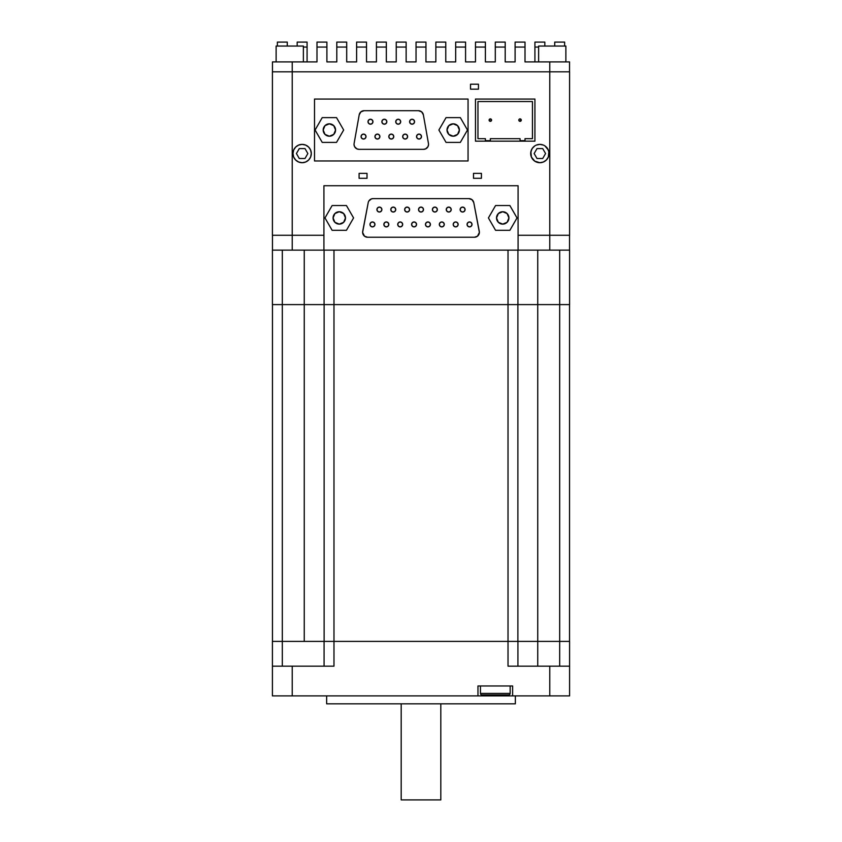 <?xml version="1.0" encoding="UTF-8"?>
<svg xmlns="http://www.w3.org/2000/svg" width="842" height="842" viewBox="0 0 842 842"><rect width="100%" height="100%" fill="white"/><g stroke="black" fill="none" stroke-linecap="round" stroke-linejoin="round"><path stroke-width="1.26" d="M565.877 61.908L565.877 46.057L538.627 46.057L538.627 61.908L538.627 46.057L565.877 46.057L565.877 61.908M303.373 61.908L303.373 46.057L276.123 46.057L276.123 61.908L276.123 46.057L303.373 46.057L303.373 61.908M519.588 118.964L520.061 118.869A1.242 1.242 0 0 1 521.293 120.111A1.242 1.242 0 0 1 520.061 121.343A1.242 1.242 0 0 1 518.819 120.111A1.242 1.242 0 0 1 520.061 118.869L521.198 120.585L519.188 120.985M490.339 118.869A1.242 1.242 0 0 1 491.581 120.111A1.242 1.242 0 0 1 490.339 121.343A1.242 1.242 0 0 1 489.107 120.111A1.242 1.242 0 0 1 490.339 118.869L489.107 120.111L490.339 121.343L491.581 120.111L490.339 118.869M502.727 224.119A6.189 6.189 0 0 1 496.527 217.931A6.189 6.189 0 0 1 502.727 211.742L498.348 213.552L496.527 217.931L498.348 222.309L502.727 224.119L507.105 222.309L508.915 217.931L507.105 213.552L502.727 211.742A6.189 6.189 0 0 1 508.915 217.931A6.189 6.189 0 0 1 502.727 224.119M453.196 136.204A6.189 6.189 0 0 1 447.007 130.015A6.189 6.189 0 0 1 453.196 123.827L448.818 125.637L447.007 130.015L448.818 134.394L453.196 136.204L457.574 134.394L459.385 130.015L457.574 125.637L453.196 123.827A6.189 6.189 0 0 1 459.385 130.015A6.189 6.189 0 0 1 453.196 136.204M339.273 224.119A6.189 6.189 0 0 1 333.085 217.931A6.189 6.189 0 0 1 339.273 211.742L334.895 213.552L333.085 217.931L334.895 222.309L339.273 224.119L343.652 222.309L345.473 217.931L343.652 213.552L339.273 211.742A6.189 6.189 0 0 1 345.473 217.931A6.189 6.189 0 0 1 339.273 224.119M329.369 136.204A6.189 6.189 0 0 1 323.181 130.015A6.189 6.189 0 0 1 329.369 123.827L324.991 125.637L323.181 130.015L324.991 134.394L329.369 136.204L333.748 134.394L335.558 130.015L333.748 125.637L329.369 123.827A6.189 6.189 0 0 1 335.558 130.015A6.189 6.189 0 0 1 329.369 136.204M462.605 212.037A2.473 2.473 0 0 1 460.132 209.563A2.473 2.473 0 0 1 462.605 207.09L464.363 207.816L465.089 209.563L464.363 211.321L462.605 212.037L460.858 211.321L460.132 209.563L460.858 207.816L462.605 207.09A2.473 2.473 0 0 1 465.089 209.563A2.473 2.473 0 0 1 462.605 212.037M448.744 212.037A2.473 2.473 0 0 1 446.26 209.563A2.473 2.473 0 0 1 448.744 207.09L450.491 207.816L451.217 209.563L450.491 211.321L448.744 212.037L446.986 211.321L446.26 209.563L446.986 207.816L448.744 207.09A2.473 2.473 0 0 1 451.217 209.563A2.473 2.473 0 0 1 448.744 212.037M434.872 212.037A2.473 2.473 0 0 1 432.399 209.563A2.473 2.473 0 0 1 434.872 207.09L436.619 207.816L437.345 209.563L436.619 211.321L434.872 212.037L433.125 211.321L432.399 209.563L433.125 207.816L434.872 207.09A2.473 2.473 0 0 1 437.345 209.563A2.473 2.473 0 0 1 434.872 212.037M421 212.037A2.473 2.473 0 0 1 418.527 209.563A2.473 2.473 0 0 1 421 207.09L422.758 207.816L423.484 209.563L422.758 211.321L421 212.037L419.253 211.321L418.527 209.563L419.253 207.816L421 207.09A2.473 2.473 0 0 1 423.484 209.563A2.473 2.473 0 0 1 421 212.037L420.053 211.858M407.139 212.037A2.473 2.473 0 0 1 404.655 209.563A2.473 2.473 0 0 1 407.139 207.09L408.886 207.816L409.612 209.563L408.886 211.321L407.139 212.037L405.381 211.321L404.655 209.563L405.381 207.816L407.139 207.09A2.473 2.473 0 0 1 409.612 209.563A2.473 2.473 0 0 1 407.139 212.037M393.267 212.037A2.473 2.473 0 0 1 390.793 209.563A2.473 2.473 0 0 1 393.267 207.09L395.014 207.816L395.74 209.563L395.014 211.321L393.267 212.037L391.519 211.321L390.793 209.563L391.519 207.816L393.267 207.09A2.473 2.473 0 0 1 395.74 209.563A2.473 2.473 0 0 1 393.267 212.037M379.395 212.037A2.473 2.473 0 0 1 376.921 209.563A2.473 2.473 0 0 1 379.395 207.09L381.152 207.816L381.879 209.563L381.152 211.321L379.395 212.037L377.648 211.321L376.921 209.563L377.648 207.816L379.395 207.09A2.473 2.473 0 0 1 381.879 209.563A2.473 2.473 0 0 1 379.395 212.037L378.447 211.858M372.469 226.898A2.473 2.473 0 0 1 369.985 224.425A2.473 2.473 0 0 1 372.469 221.951L374.216 222.677L374.943 224.425L374.216 226.172L372.469 226.898L370.712 226.172L369.985 224.425L370.712 222.677L372.469 221.951A2.473 2.473 0 0 1 374.943 224.425A2.473 2.473 0 0 1 372.469 226.898L371.511 226.709M469.541 226.898A2.473 2.473 0 0 1 467.068 224.425A2.473 2.473 0 0 1 469.541 221.951L471.288 222.677L472.015 224.425L471.288 226.172L469.541 226.898L467.794 226.172L467.068 224.425L467.794 222.677L469.541 221.951A2.473 2.473 0 0 1 472.015 224.425A2.473 2.473 0 0 1 469.541 226.898L468.594 226.709M427.936 226.898A2.473 2.473 0 0 1 425.463 224.425A2.473 2.473 0 0 1 427.936 221.951L429.683 222.677L430.409 224.425L429.683 226.172L427.936 226.898L426.189 226.172L425.463 224.425L426.189 222.677L427.936 221.951A2.473 2.473 0 0 1 430.409 224.425A2.473 2.473 0 0 1 427.936 226.898M455.669 226.898A2.473 2.473 0 0 1 453.196 224.425A2.473 2.473 0 0 1 455.669 221.951L457.427 222.677L458.153 224.425L457.427 226.172L455.669 226.898L453.922 226.172L453.196 224.425L453.922 222.677L455.669 221.951A2.473 2.473 0 0 1 458.153 224.425A2.473 2.473 0 0 1 455.669 226.898L454.722 226.709M441.808 226.898A2.473 2.473 0 0 1 439.324 224.425A2.473 2.473 0 0 1 441.808 221.951L443.555 222.677L444.281 224.425L443.555 226.172L441.808 226.898L440.05 226.172L439.324 224.425L440.05 222.677L441.808 221.951A2.473 2.473 0 0 1 444.281 224.425A2.473 2.473 0 0 1 441.808 226.898M414.064 226.898A2.473 2.473 0 0 1 411.591 224.425A2.473 2.473 0 0 1 414.064 221.951L415.822 222.677L416.548 224.425L415.822 226.172L414.064 226.898L412.317 226.172L411.591 224.425L412.317 222.677L414.064 221.951A2.473 2.473 0 0 1 416.548 224.425A2.473 2.473 0 0 1 414.064 226.898M400.203 226.898A2.473 2.473 0 0 1 397.729 224.425A2.473 2.473 0 0 1 400.203 221.951L401.95 222.677L402.676 224.425L401.95 226.172L400.203 226.898L398.445 226.172L397.729 224.425L398.445 222.677L400.203 221.951A2.473 2.473 0 0 1 402.676 224.425A2.473 2.473 0 0 1 400.203 226.898M386.331 226.898A2.473 2.473 0 0 1 383.857 224.425A2.473 2.473 0 0 1 386.331 221.951L388.088 222.677L388.804 224.425L388.088 226.172L386.331 226.898L384.583 226.172L383.857 224.425L384.583 222.677L386.331 221.951A2.473 2.473 0 0 1 388.804 224.425A2.473 2.473 0 0 1 386.331 226.898M412.085 124.195A2.473 2.473 0 0 1 409.612 121.722A2.473 2.473 0 0 1 412.085 119.238L413.832 119.964L414.559 121.722L413.832 123.469L412.085 124.195L410.338 123.469L409.612 121.722L410.338 119.964L412.085 119.238A2.473 2.473 0 0 1 414.559 121.722A2.473 2.473 0 0 1 412.085 124.195M398.213 124.195A2.473 2.473 0 0 1 395.74 121.722A2.473 2.473 0 0 1 398.213 119.238L399.971 119.964L400.697 121.722L399.971 123.469L398.213 124.195L396.466 123.469L395.74 121.722L396.466 119.964L398.213 119.238A2.473 2.473 0 0 1 400.697 121.722A2.473 2.473 0 0 1 398.213 124.195M384.352 124.195A2.473 2.473 0 0 1 381.868 121.722A2.473 2.473 0 0 1 384.352 119.238L386.099 119.964L386.825 121.722L386.099 123.469L384.352 124.195L382.594 123.469L381.868 121.722L382.594 119.964L384.352 119.238A2.473 2.473 0 0 1 386.825 121.722A2.473 2.473 0 0 1 384.352 124.195M370.48 124.195A2.473 2.473 0 0 1 368.007 121.722A2.473 2.473 0 0 1 370.48 119.238L372.227 119.964L372.953 121.722L372.227 123.469L370.48 124.195L368.733 123.469L368.007 121.722L368.733 119.964L370.48 119.238A2.473 2.473 0 0 1 372.953 121.722A2.473 2.473 0 0 1 370.48 124.195M419.021 139.056A2.473 2.473 0 0 1 416.537 136.583A2.473 2.473 0 0 1 419.021 134.099L420.768 134.825L421.495 136.583L420.768 138.33L419.021 139.056L417.264 138.33L416.537 136.583L417.264 134.825L419.021 134.099A2.473 2.473 0 0 1 421.495 136.583A2.473 2.473 0 0 1 419.021 139.056M405.149 139.056A2.473 2.473 0 0 1 402.676 136.583A2.473 2.473 0 0 1 405.149 134.099L406.897 134.825L407.623 136.583L406.897 138.33L405.149 139.056L403.402 138.33L402.676 136.583L403.402 134.825L405.149 134.099A2.473 2.473 0 0 1 407.623 136.583A2.473 2.473 0 0 1 405.149 139.056M391.277 139.056A2.473 2.473 0 0 1 388.804 136.583A2.473 2.473 0 0 1 391.277 134.099L393.035 134.825L393.761 136.583L393.035 138.33L391.277 139.056L389.53 138.33L388.804 136.583L389.53 134.825L391.277 134.099A2.473 2.473 0 0 1 393.761 136.583A2.473 2.473 0 0 1 391.277 139.056M377.416 139.056A2.473 2.473 0 0 1 374.943 136.583A2.473 2.473 0 0 1 377.416 134.099L379.163 134.825L379.889 136.583L379.163 138.33L377.416 139.056L375.658 138.33L374.943 136.583L375.658 134.825L377.416 134.099A2.473 2.473 0 0 1 379.889 136.583A2.473 2.473 0 0 1 377.416 139.056M363.544 139.056A2.473 2.473 0 0 1 361.071 136.583A2.473 2.473 0 0 1 363.544 134.099L365.302 134.825L366.017 136.583L365.302 138.33L363.544 139.056L361.797 138.33L361.071 136.583L361.797 134.825L363.544 134.099A2.473 2.473 0 0 1 366.017 136.583A2.473 2.473 0 0 1 363.544 139.056M536.354 145.077L539.859 144.382A9.167 9.167 0 0 1 549.026 153.539A9.167 9.167 0 0 1 539.859 162.706A9.167 9.167 0 0 1 530.692 153.539A9.167 9.167 0 0 1 539.859 144.382L543.364 145.077M302.141 144.382A9.167 9.167 0 0 1 311.308 153.539A9.167 9.167 0 0 1 302.141 162.706A9.167 9.167 0 0 1 292.974 153.539A9.167 9.167 0 0 1 302.141 144.382L298.636 145.077L295.658 147.066L293.679 150.034L292.974 153.539L293.679 157.044L295.658 160.022L298.636 162.011L302.141 162.706L305.646 162.011L308.625 160.022L310.603 157.044L311.308 153.539L310.603 150.034L308.625 147.066L305.646 145.077L302.141 144.382M510.157 693.408L480.435 693.408A1.484 1.484 0 0 0 481.919 694.903L508.663 694.903A1.484 1.484 0 0 0 510.157 693.408L510.157 685.977L510.157 693.408A1.484 1.484 0 0 1 508.663 694.903L481.919 694.903A1.484 1.484 0 0 1 480.435 693.408L510.157 693.408M480.435 685.977L480.435 693.408L480.435 685.977M515.357 703.817L515.357 695.892L515.357 703.817L326.643 703.817L326.643 695.892L326.643 703.817L515.357 703.817M440.808 799.9L440.808 703.817L440.808 799.9L401.192 799.9L440.808 799.9M401.192 703.817L401.192 799.9L401.192 703.817M332.043 666.169L292.227 666.169L292.227 695.892L477.961 695.892L272.408 695.892L272.408 666.169L272.408 695.892L292.227 695.892L292.227 666.169L272.408 666.169L272.408 641.404L282.323 641.404L272.408 641.404L272.408 666.169L333.979 666.169L333.979 250.127L272.461 250.127L272.461 235.265L272.461 250.127L292.227 250.127L292.227 235.265L323.917 235.265L323.917 250.127L292.227 250.127L292.227 71.823L272.408 71.823L292.227 71.823L292.227 61.908L272.461 61.908L316.992 61.908L316.992 47.057L326.896 47.057L326.896 61.908L336.8 61.908L336.8 47.057L346.704 47.057L346.704 61.908L356.608 61.908L356.608 47.057L366.523 47.057L366.523 61.908L376.427 61.908L376.427 47.057L386.331 47.057L386.331 61.908L396.235 61.908L396.235 47.057L406.139 47.057L406.139 61.908L416.043 61.908L416.043 47.057L425.957 47.057L425.957 61.908L435.861 61.908L435.861 47.057L445.765 47.057L445.765 61.908L455.669 61.908L455.669 47.057L465.573 47.057L465.573 61.908L475.477 61.908L475.477 47.057L485.392 47.057L485.392 61.908L495.296 61.908L495.296 47.057L505.2 47.057L505.2 61.908L515.104 61.908L515.104 47.057L525.008 47.057L525.008 61.908L569.539 61.908L549.773 61.908L549.773 235.265L518.083 235.265L518.083 185.735L323.917 185.735L323.917 235.265L292.227 235.265L292.227 71.823L569.592 71.823L549.773 71.823L549.773 250.127L569.539 250.127L569.539 235.265L569.539 250.127L518.083 250.127L549.773 250.127L549.773 235.265L569.592 235.265L569.592 71.823L569.592 235.265L518.083 235.265L518.083 250.127L518.083 185.735L323.917 185.735L518.083 185.735M543.364 162.011L546.342 160.022L548.321 157.044L546.342 160.022L543.364 162.011L539.859 162.706L534.765 161.159L536.354 162.011M548.321 150.034L544.953 145.919L547.479 148.455L548.847 151.749L548.321 157.044M531.397 150.034L530.692 153.539L531.397 157.044L530.87 151.749L532.239 148.455L534.765 145.919M468.057 160.969L468.057 99.061L314.508 99.061L314.508 160.969L468.057 160.969L468.057 99.061L314.508 99.061L314.508 160.969L314.508 99.061L468.057 99.061L468.057 160.969L314.508 160.969L468.057 160.969M367.017 178.304L367.017 173.357L359.092 173.357L359.092 178.304L367.017 178.304L367.017 173.357L359.092 173.357L359.092 178.304L359.092 173.357L367.017 173.357L367.017 178.304L359.092 178.304L367.017 178.304M481.424 178.304L481.424 173.357L473.499 173.357L473.499 178.304L481.424 178.304L481.424 173.357L473.499 173.357L473.499 178.304L473.499 173.357L481.424 173.357L481.424 178.304L473.499 178.304L481.424 178.304M478.456 89.157L478.456 84.2L470.531 84.2L470.531 89.157L478.456 89.157L478.456 84.2L470.531 84.2L470.531 89.157L470.531 84.2L478.456 84.2L478.456 89.157L470.531 89.157L478.456 89.157M333.979 666.169L333.979 250.127L518.083 250.127L508.021 250.127L508.021 641.404L517.925 641.404L508.021 641.404L508.021 666.169L569.592 666.169L549.773 666.169L549.773 695.892L569.592 695.892L569.592 641.404L569.592 695.892L512.631 695.892L549.773 695.892L549.773 666.169L509.957 666.169M368.217 202.627L362.607 232.445L364.523 236.202L367.565 237.244A4.957 4.957 0 0 1 362.702 231.361L368.217 202.627A4.957 4.957 0 0 1 373.09 198.617L371.406 198.901L368.828 201.038M473.172 201.038L473.783 202.627L472.067 199.743L468.91 198.617A4.957 4.957 0 0 1 473.783 202.627L479.298 231.361A4.957 4.957 0 0 1 474.435 237.244L477.477 236.202L479.393 232.445L473.783 202.627M360.902 111.86L364.081 110.702L360.902 111.86L359.208 114.786A4.957 4.957 0 0 1 364.081 110.702L418.485 110.702L421.663 111.86L418.485 110.702A4.957 4.957 0 0 1 423.358 114.786L421.663 111.86M428.462 143.508L423.358 114.786L428.462 143.508A4.957 4.957 0 0 1 423.589 149.329L425.684 148.866L427.978 146.666L427.378 147.56M355.187 147.56L354.587 146.666L356.882 148.866L358.976 149.329A4.957 4.957 0 0 1 354.103 143.508L359.208 114.786L354.103 143.508M512.631 685.977L477.961 685.977L477.961 695.892L477.961 685.977L512.631 685.977L512.631 695.892L512.631 685.977M292.227 61.908L316.992 61.908L316.992 47.057L326.896 47.057L326.896 42.1L316.992 42.1L316.992 47.057L316.992 42.1L326.896 42.1L326.896 61.908L336.8 61.908L336.8 47.057L346.704 47.057L346.704 42.1L336.8 42.1L336.8 47.057L336.8 42.1L346.704 42.1L346.704 61.908L356.608 61.908L356.608 47.057L366.523 47.057L366.523 42.1L356.608 42.1L356.608 47.057L356.608 42.1L366.523 42.1L366.523 61.908L376.427 61.908L376.427 47.057L386.331 47.057L386.331 42.1L376.427 42.1L376.427 47.057L376.427 42.1L386.331 42.1L386.331 61.908L396.235 61.908L396.235 47.057L406.139 47.057L406.139 42.1L396.235 42.1L396.235 47.057L396.235 42.1L406.139 42.1L406.139 61.908L416.043 61.908L416.043 47.057L425.957 47.057L425.957 42.1L416.043 42.1L416.043 47.057L416.043 42.1L425.957 42.1L425.957 61.908L435.861 61.908L435.861 47.057L445.765 47.057L445.765 42.1L435.861 42.1L435.861 47.057L435.861 42.1L445.765 42.1L445.765 61.908L455.669 61.908L455.669 47.057L465.573 47.057L465.573 42.1L455.669 42.1L455.669 47.057L455.669 42.1L465.573 42.1L465.573 61.908L475.477 61.908L475.477 47.057L485.392 47.057L485.392 42.1L475.477 42.1L475.477 47.057L475.477 42.1L485.392 42.1L485.392 61.908L495.296 61.908L495.296 47.057L505.2 47.057L505.2 42.1L495.296 42.1L495.296 47.057L495.296 42.1L505.2 42.1L505.2 61.908L515.104 61.908L515.104 47.057L525.008 47.057L525.008 42.1L515.104 42.1L515.104 47.057L515.104 42.1L525.008 42.1L525.008 61.908L549.773 61.908L549.773 71.823L292.227 71.823L292.227 61.908M478.288 695.892L512.294 695.892M282.323 641.404L282.323 304.604L282.323 666.169L282.323 641.404L508.021 641.404L508.021 666.169M517.883 641.404L517.883 304.604L517.883 641.404L537.743 641.404L537.743 666.169L537.743 641.404L559.677 641.404L559.677 666.169L559.677 641.404L569.539 641.404L569.539 304.604L569.539 641.404M304.257 641.404L304.257 304.604L304.257 641.404M324.075 641.404L324.075 666.169L324.075 641.404M517.925 666.169L517.925 641.404L517.925 666.169M323.917 185.735L323.917 250.127L508.021 250.127L508.021 304.604L304.257 304.604L304.257 250.127L304.257 304.604L272.408 304.604L272.408 250.127L272.408 304.604L537.743 304.604L537.743 641.404L537.743 304.604L559.677 304.604L559.677 641.404L559.677 304.604L517.925 304.604L517.925 250.127L517.925 304.604L508.021 304.604L508.021 641.404M569.592 304.604L559.677 304.604L569.592 304.604L569.592 250.127L569.592 304.604M272.461 304.604L272.461 641.404L272.461 304.604M324.117 304.604L324.117 641.404L324.117 304.604M537.743 250.127L537.743 304.604L537.743 250.127M559.677 250.127L559.677 304.604L559.677 250.127M282.323 304.604L282.323 250.127L282.323 304.604M324.075 250.127L324.075 304.604L324.075 250.127M292.227 235.265L272.408 235.265L292.227 235.265M272.408 71.823L272.408 235.265L272.408 71.823M272.461 61.908L272.461 71.823L272.461 61.908M569.539 71.823L569.539 61.908L569.539 71.823M297.173 46.057L297.173 42.1L307.077 42.1L307.077 47.057L303.373 47.057L307.077 47.057L307.077 61.908L307.077 42.1L297.173 42.1L297.173 46.089M287.269 46.089L287.269 42.1L277.365 42.1L277.365 46.089M277.365 46.057L277.365 42.1L287.269 42.1L287.269 46.057M544.827 46.089L544.827 42.1L534.923 42.1L534.923 61.908L534.923 47.057L538.627 47.057L534.923 47.057L534.923 42.1L544.827 42.1L544.827 46.057M564.635 46.089L564.635 42.1L554.731 42.1L554.731 46.089M554.731 46.057L554.731 42.1L564.635 42.1L564.635 46.057M512.631 695.892L477.961 695.892M298.636 145.077L295.658 147.066L293.679 150.034M293.679 157.044L295.658 160.022L298.636 162.011M305.646 162.011L307.235 161.159M310.603 157.044L311.308 153.539L310.603 150.034M307.235 145.919L305.646 145.077M307.856 153.539L305.004 158.496L299.278 158.496L296.426 153.539L299.278 148.592L305.004 148.592L307.856 153.539L305.004 158.496L307.856 153.539L305.004 148.592L299.278 148.592L296.426 153.539L299.278 158.496L305.004 158.496L299.278 158.496L296.426 153.539L299.278 148.592L305.004 148.592L307.856 153.539M534.765 161.159L531.397 157.044M545.574 153.539L542.722 148.592L536.996 148.592L534.144 153.539L536.996 158.496L542.722 158.496L545.574 153.539L542.722 148.592L536.996 148.592L534.144 153.539L536.996 158.496L542.722 158.496L536.996 158.496L534.144 153.539L536.996 148.592L542.722 148.592L545.574 153.539L542.722 158.496L545.574 153.539M336.516 142.393L343.673 130.015L336.516 117.627L322.223 117.627L315.076 130.015L322.223 142.393L336.516 142.393L322.223 142.393L315.076 130.015L322.223 117.627L336.516 117.627L343.673 130.015L336.516 142.393M346.43 230.308L353.577 217.931L346.43 205.543L332.127 205.543L324.98 217.931L332.127 230.308L346.43 230.308L332.127 230.308L324.98 217.931L332.127 205.543L346.43 205.543L353.577 217.931L346.43 230.308M495.57 230.308L509.873 230.308L517.02 217.931L509.873 205.543L495.57 205.543L488.423 217.931L495.57 230.308L488.423 217.931L495.57 205.543L509.873 205.543L517.02 217.931L509.873 230.308L495.57 230.308M446.05 142.393L460.342 142.393L467.489 130.015L460.342 117.627L446.05 117.627L438.892 130.015L446.05 142.393L438.892 130.015L446.05 117.627L460.342 117.627L467.489 130.015L460.342 142.393L446.05 142.393M358.976 149.329L423.589 149.329L358.976 149.329M354.029 144.592L354.587 146.666M427.978 146.666L428.536 144.592M418.485 110.702L364.081 110.702M367.565 237.244L474.435 237.244L367.565 237.244M468.91 198.617L373.09 198.617L468.91 198.617M365.838 137.53L366.017 136.583M364.491 134.288L363.544 134.099M375.658 134.825L375.122 135.636M390.33 134.288L389.53 134.825M388.993 135.636L388.804 136.583M407.444 135.636L406.897 134.825M402.865 135.636L402.676 136.583M419.969 138.867L420.768 138.33M419.021 134.099L418.074 134.288M416.727 135.636L416.537 136.583M372.227 123.469L372.764 122.669M371.427 119.427L370.48 119.238M368.007 121.722L368.196 122.669M368.733 123.469L369.533 124.006M386.825 121.722L386.636 120.774M385.299 119.427L384.352 119.238M381.868 121.722L382.058 122.669M382.594 123.469L383.405 124.006M400.697 121.722L400.508 120.774M398.213 119.238L397.266 119.427M395.74 121.722L395.929 122.669M396.466 123.469L397.266 124.006M414.559 121.722L414.369 120.774M388.625 225.372L388.804 224.425M387.278 222.141L386.331 221.951M385.383 222.141L384.583 222.677M397.908 223.477L397.729 224.425M415.822 226.172L416.358 225.372M416.358 223.477L415.822 222.677M415.022 222.141L414.064 221.951M442.755 222.141L441.808 221.951M439.513 223.477L439.324 224.425M457.427 226.172L457.964 225.372M457.964 223.477L457.427 222.677M456.617 222.141L455.669 221.951M430.23 225.372L430.409 224.425M370.712 222.677L370.175 223.477M370.175 225.372L370.712 226.172M377.111 208.616L376.921 209.563M394.214 211.858L395.014 211.321M392.319 207.279L391.519 207.816M409.423 210.511L409.612 209.563M423.484 209.563L423.294 208.616M418.716 208.616L418.527 209.563M435.819 211.858L436.619 211.321M436.619 207.816L435.819 207.279M433.125 211.321L433.925 211.858M460.321 208.616L460.132 209.563M475.477 99.061L475.477 141.161L534.923 141.161L534.923 99.061L475.477 99.061L475.477 141.161L534.923 141.161L534.923 99.061L475.477 99.061M485.392 138.677L477.961 138.677L477.961 101.535L532.439 101.535L532.439 138.677L525.008 138.677L525.008 140.667L520.061 140.667L520.061 138.677L490.339 138.677L490.339 140.667L485.392 140.667L485.392 138.677L477.961 138.677L477.961 101.535L532.439 101.535L532.439 138.677L525.008 138.677L525.008 140.667L520.061 140.667L520.061 138.677L490.339 138.677L490.339 140.667L485.392 140.667L485.392 138.677M491.486 119.638L490.812 118.964M518.914 120.585L518.914 119.638"/></g></svg>
